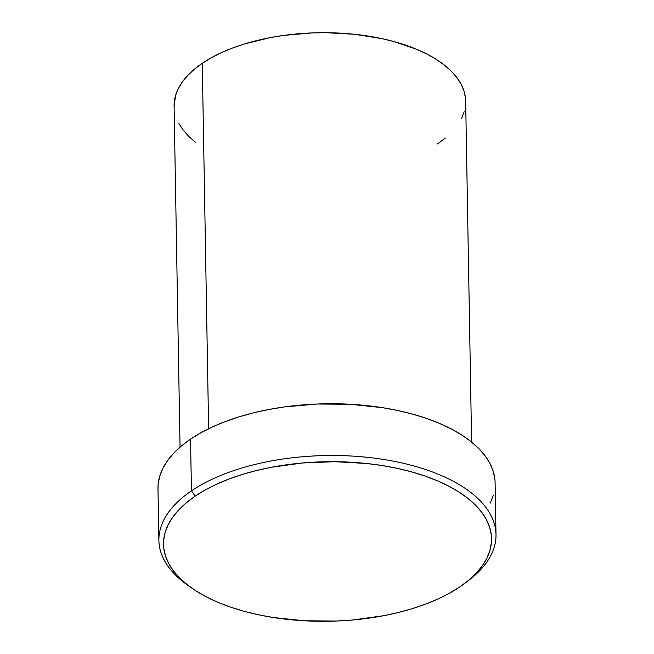 <?xml version="1.0" encoding="UTF-8"?>
<svg xmlns="http://www.w3.org/2000/svg" width="654" height="654" viewBox="0 0 654 654"><rect width="100%" height="100%" fill="white"/><g stroke="black" fill="none" stroke-linecap="round" stroke-linejoin="round"><path stroke-width="0.98" d="M464.544 583.507L468.28 580.695A168.585 81.987 179 0 0 423.588 468.877A168.585 81.987 179 0 0 191.45 490.884L195.194 496.124A164.023 79.772 -1 0 1 421.062 474.714A164.023 79.772 -1 0 1 464.544 583.507A164.023 79.772 -1 0 1 459.844 586.867L468.705 580.212L476.202 573.182L482.268 565.849L486.846 558.287L489.895 550.554L491.375 542.738L491.277 534.915L489.601 527.149L486.363 519.521L481.597 512.107L475.352 504.978L467.675 498.193L458.65 491.833L448.366 485.947L436.913 480.6L424.413 475.834L410.974 471.706L396.733 468.248L381.83 465.493L366.395 463.465L334.57 461.691L302.467 462.983L271.328 467.291L256.499 470.528L242.348 474.452L229.023 479.014L216.637 484.189L205.331 489.903L195.194 496.124L186.333 502.779L178.836 509.801L172.762 517.134L168.184 524.704L165.143 532.43L163.663 540.245L163.762 548.077L165.437 555.843L168.675 563.47L173.441 570.885L179.687 578.013L187.363 584.79L196.388 591.159L206.672 597.037L218.117 602.391L230.625 607.157L244.056 611.286L258.297 614.744L273.209 617.499L304.445 620.785L336.565 621.03L352.571 620.008L383.71 615.7L398.539 612.463L412.69 608.539L426.016 603.969L438.393 598.802L449.707 593.08L459.844 586.867A164.023 79.772 -1 0 1 192.047 588.265A164.023 79.772 -1 0 1 195.194 496.124L191.45 490.884A168.585 81.987 -1 0 1 379.156 458.781A168.585 81.987 -1 0 1 496.002 534.571A168.585 81.987 -1 0 1 466.367 582.101M471.608 442.071L465.656 101.092A145.801 70.91 179 0 0 364.597 35.545A145.801 70.91 179 0 0 202.258 63.307L208.634 428.738L202.258 63.307L211.267 57.781L221.314 52.696L232.317 48.102L244.171 44.039L269.93 37.679L283.591 35.43L311.835 32.937L326.142 32.7L354.435 34.278L381.405 38.521L394.06 41.594L417.121 49.508L427.299 54.257L436.439 59.489L444.458 65.147L451.285 71.172L456.835 77.515L461.07 84.104L463.948 90.881L465.435 97.781M496.002 534.571L495.103 482.824A168.585 81.987 179 0 0 378.249 407.033A168.585 81.987 179 0 0 190.543 439.136L191.45 490.884L190.543 439.136A168.585 81.987 179 0 0 157.99 488.71L158.889 540.457A168.585 81.987 -1 0 1 191.45 490.884A168.585 81.987 179 0 0 188.213 585.583L192.047 588.265M464.209 111.687L461.503 118.562M445.374 138.051L437.493 143.962M195.293 142.122L188.466 136.097L182.916 129.754L178.681 123.165M174.095 106.267L175.542 95.582L178.248 88.707L182.319 81.987L187.714 75.463L194.377 69.218L202.258 63.307A145.801 70.91 179 0 0 174.095 106.177L180.046 447.156M190.167 586.924A168.585 81.987 -1 0 1 158.889 540.457M157.99 488.808L158.137 484.483L159.658 476.455L162.789 468.509L167.498 460.735L173.727 453.197L181.436 445.971L190.543 439.136L200.966 432.744L212.591 426.866L225.311 421.552L239.004 416.86L253.548 412.829L268.794 409.502L284.596 406.911L317.247 404.017L350.266 404.27L382.361 407.655L397.689 410.483L412.322 414.039L426.13 418.282L438.981 423.179L450.753 428.672L461.323 434.722L470.594 441.262L478.483 448.235L484.908 455.56L489.805 463.179L493.132 471.019L494.849 478.998M493.435 495.078L490.304 503.024"/></g></svg>
